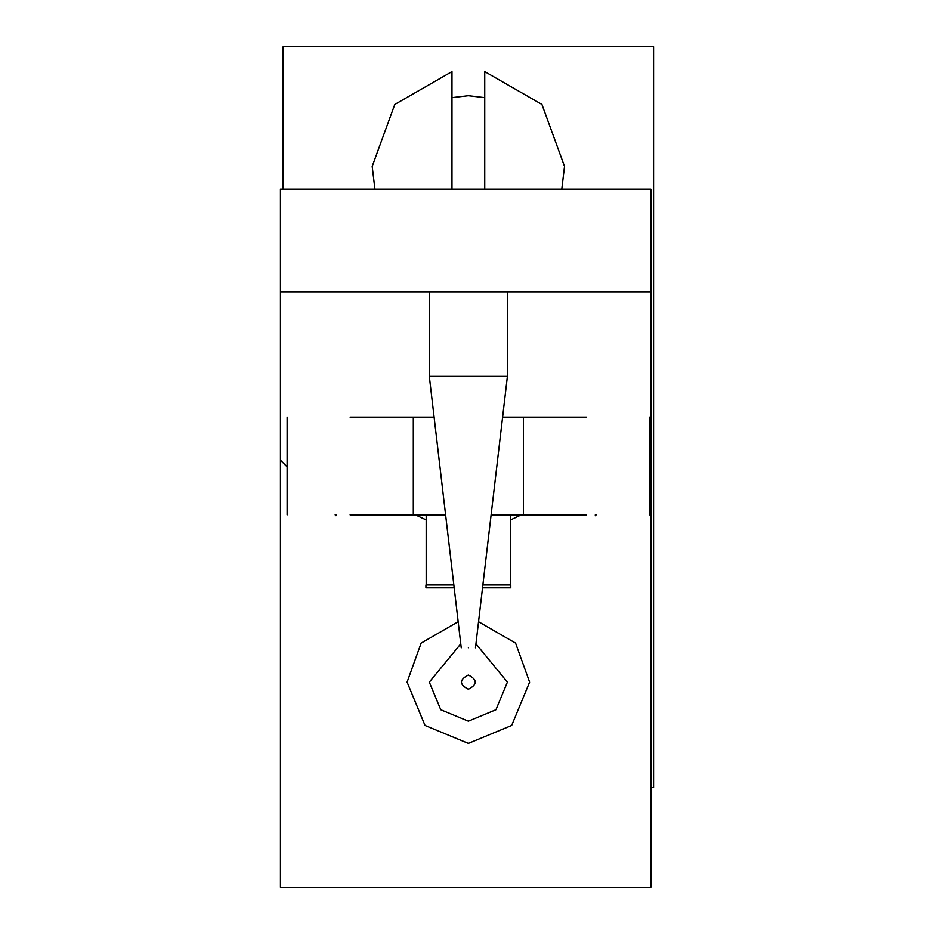 <?xml version="1.0" encoding="UTF-8"?>
<svg xmlns="http://www.w3.org/2000/svg" width="934" height="934" viewBox="0 0 934 934"><rect width="100%" height="100%" fill="white"/><g stroke="black" fill="none" stroke-linecap="round" stroke-linejoin="round"><path stroke-width="1.4" d="M649.585 461.443L650.858 460.158L650.858 189.17L280.433 189.17L280.433 460.158L287.123 466.86M335.143 514.867L335.995 515.731L335.995 514.867M595.297 514.867L595.297 515.731L596.149 514.867M280.433 460.158L280.433 887.3L650.858 887.3L650.858 460.158M478.547 621.729L515.58 643.106L529.613 682.135L511.669 725.461L468.354 743.406L425.028 725.461L407.084 682.135L421.129 643.106L458.162 621.729M521.242 514.867L510.524 519.946M426.184 519.946L415.467 514.867M650.858 291.758L280.433 291.758M350.098 417.136L434.112 417.136M502.597 417.136L586.61 417.136M491.109 514.867L586.61 514.867M350.098 514.867L445.6 514.867M413.307 417.136L413.307 514.867M523.402 417.136L523.402 514.867M425.927 584.964L425.927 587.813L454.181 587.813M482.528 587.813L510.781 587.813L510.781 584.964L482.866 584.964M453.842 584.964L426.184 584.964L426.184 514.867M510.524 514.867L510.524 584.964M468.354 675.013C477.543 679.765 477.543 684.517 468.354 689.257C459.166 684.517 459.166 679.765 468.354 675.013M475.943 643.841L507.396 682.135L495.954 709.735L468.354 721.176L440.755 709.735L429.313 682.135L460.766 643.841M468.354 647.799C477.543 647.799 477.543 647.799 468.354 647.799C459.166 647.799 459.166 647.799 468.354 647.799M429.313 291.758L429.313 376.39L507.396 376.39L475.476 647.799M650.858 787.572L653.566 787.572L653.566 46.7L283.142 46.7L283.142 189.17M451.974 97.638L468.354 95.712L484.734 97.638M561.778 189.17L564.521 166.38L541.918 104.445L484.734 71.614L484.734 189.17M451.974 189.17L451.974 71.614L394.79 104.445L372.187 166.38L374.919 189.17M287.123 514.867L287.123 417.136M649.585 514.867L649.585 417.136M429.313 376.39L461.233 647.799M507.396 291.758L507.396 376.39"/></g></svg>
